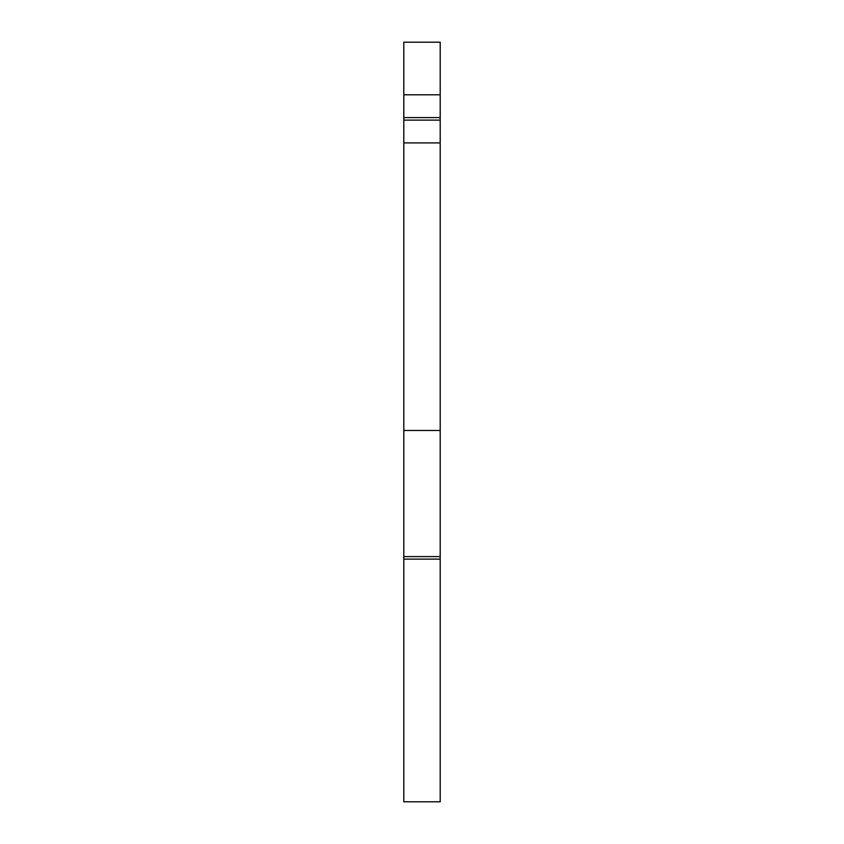 <?xml version="1.0" encoding="UTF-8"?>
<svg xmlns="http://www.w3.org/2000/svg" width="844" height="844" viewBox="0 0 844 844"><rect width="100%" height="100%" fill="white"/><g stroke="black" fill="none" stroke-linecap="round" stroke-linejoin="round"><path stroke-width="1.27" d="M403.801 117.601L403.801 120.112L440.199 120.112L440.199 117.601L403.801 117.601L403.801 94.802L440.199 94.802L440.199 42.2L403.801 42.2L403.801 94.802M440.199 559.118L440.199 801.8L403.801 801.8L403.801 559.118L440.199 559.118L440.199 556.597L403.801 556.597L403.801 559.118M403.801 556.597L403.801 120.112M440.199 94.802L440.199 117.601M440.199 120.112L440.199 556.597M440.199 430.493L403.801 430.493M440.199 142.921L403.801 142.921"/></g></svg>

